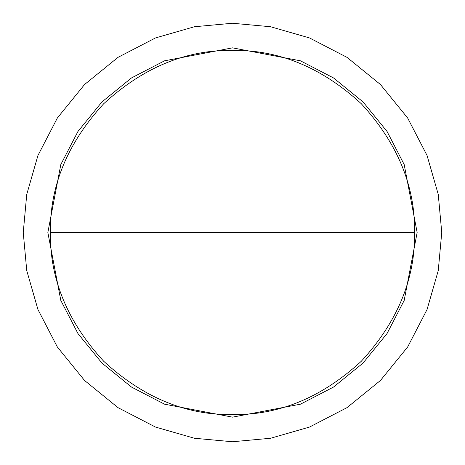 <?xml version="1.0" encoding="UTF-8"?>
<svg xmlns="http://www.w3.org/2000/svg" width="465" height="465" viewBox="0 0 465 465"><rect width="100%" height="100%" fill="white"/><g stroke="black" fill="none" stroke-linecap="round" stroke-linejoin="round"><path stroke-width="0.7" d="M50.377 232.5C49.749 186.017 67.53 143.092 103.718 103.718C143.092 67.53 186.017 49.749 232.5 50.377C278.983 49.749 321.908 67.53 361.282 103.718C397.47 143.092 415.251 186.017 414.623 232.5C415.251 278.983 397.47 321.908 361.282 361.282C321.908 397.47 278.983 415.251 232.5 414.623C186.017 415.251 143.092 397.47 103.718 361.282C67.53 321.908 49.749 278.983 50.377 232.5L414.623 232.5M417.146 232.5L404.178 300.466L387.049 333.539L363.06 363.06L333.539 387.049L300.466 404.178L232.5 417.146L164.534 404.178L131.461 387.049L101.94 363.06L77.951 333.539L60.822 300.466L47.854 232.5L60.822 164.534L77.951 131.461L101.94 101.94L131.461 77.951L164.534 60.822L232.5 47.854L300.466 60.822L333.539 77.951L363.06 101.94L387.049 131.461L404.178 164.534L417.146 232.5M441.75 232.5L438.257 270.578L427.056 309.521L407.642 347.006L380.463 380.463L347.006 407.642L309.521 427.056L270.578 438.257L232.5 441.75L194.422 438.257L155.479 427.056L117.994 407.642L84.537 380.463L57.358 347.006L37.944 309.521L26.743 270.578L23.25 232.5L26.743 194.422L37.944 155.479L57.358 117.994L84.537 84.537L117.994 57.358L155.479 37.944L194.422 26.743L232.5 23.25L270.578 26.743L309.521 37.944L347.006 57.358L380.463 84.537L407.642 117.994L427.056 155.479L438.257 194.422L441.75 232.5"/></g></svg>
